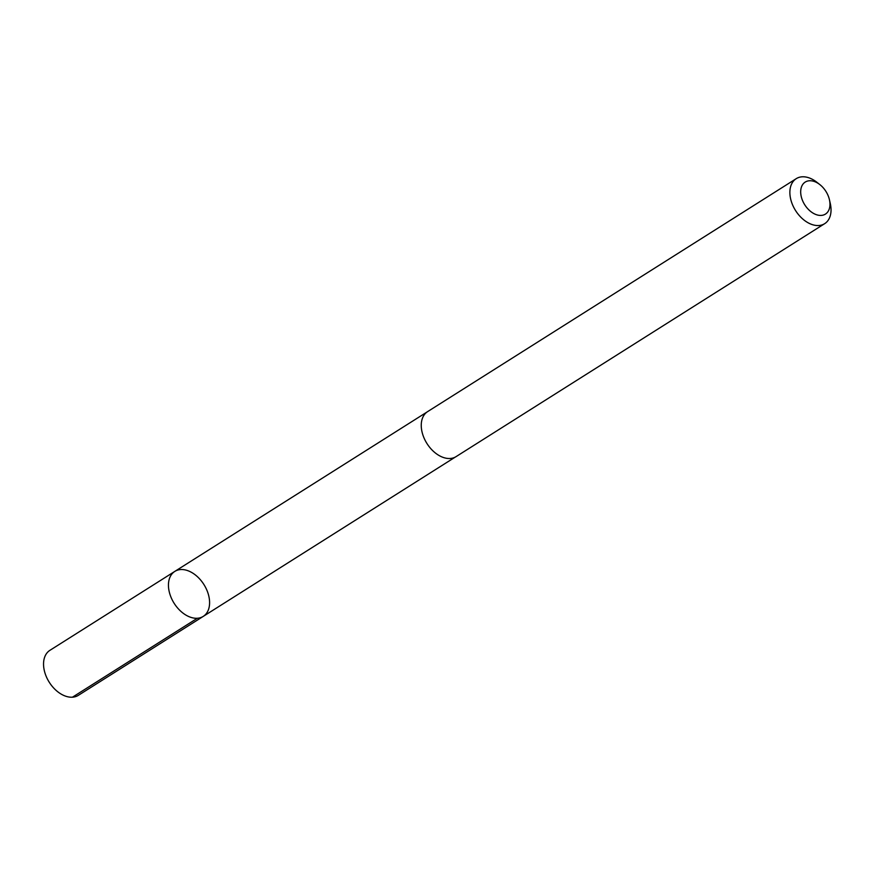 <?xml version="1.0" encoding="UTF-8"?>
<svg xmlns="http://www.w3.org/2000/svg" width="874" height="874" viewBox="0 0 874 874"><rect width="100%" height="100%" fill="white"/><g stroke="black" fill="none" stroke-linecap="round" stroke-linejoin="round"><path stroke-width="1.31" d="M196.3 618.289A26.613 17.6 -122.3 0 1 171.61 598.635A26.613 17.6 -122.3 0 1 174.8 571.41A26.613 17.6 -122.3 0 1 203.893 584.498A26.613 17.6 -122.3 0 1 203.238 616.399A26.613 17.6 -122.3 0 1 196.3 618.289A26.613 17.6 -122.3 0 1 171.61 598.635A26.613 17.6 -122.3 0 1 174.8 571.41L49.905 650.332A26.613 17.6 57.7 0 0 46.715 677.569A26.613 17.6 57.7 0 0 71.406 697.223A26.613 17.6 57.7 0 0 78.354 695.333L203.238 616.399A26.613 17.6 -122.3 0 1 196.3 618.289M819.888 184.632L816.862 182.262A26.613 17.6 57.7 0 0 803.173 176.777A26.613 17.6 57.7 0 0 796.236 178.667L427.615 411.621A26.613 17.6 57.7 0 0 426.96 443.533A26.613 17.6 57.7 0 0 456.064 456.632L824.674 223.668A26.613 17.6 57.7 0 0 830.289 203.5L829.437 199.742A18.933 12.52 57.7 0 0 819.888 184.632A18.933 12.52 57.7 0 0 810.143 180.743A18.933 12.52 57.7 0 0 801.48 197.48A18.933 12.52 57.7 0 0 819.67 215.397A18.933 12.52 57.7 0 0 829.437 199.742M796.236 178.667A26.613 17.6 57.7 0 0 795.569 210.568A26.613 17.6 57.7 0 0 824.674 223.668M197.349 618.257L72.466 697.19M427.015 412.025L174.8 571.41M455.43 456.993L203.238 616.399"/></g></svg>
